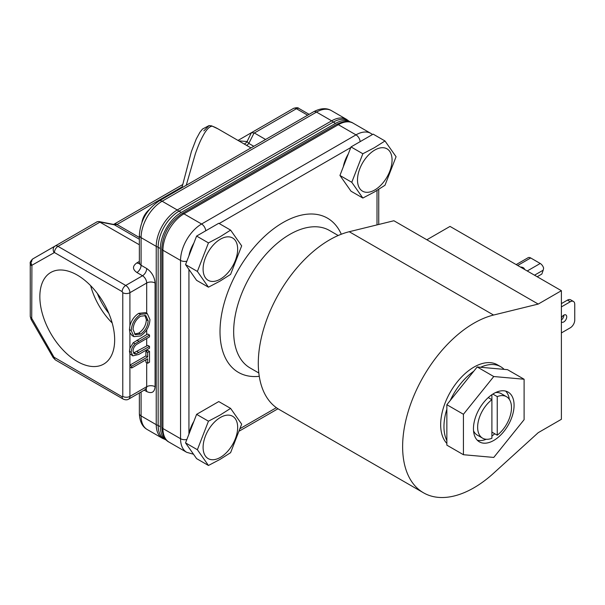<?xml version="1.0" encoding="UTF-8"?>
<svg xmlns="http://www.w3.org/2000/svg" width="605" height="605" viewBox="0 0 605 605"><rect width="100%" height="100%" fill="white"/><g stroke="black" fill="none" stroke-linecap="round" stroke-linejoin="round"><path stroke-width="0.91" d="M141.963 222.186A13.227 7.638 -60 0 1 149.163 209.708M146.652 213.134A15.753 9.09 120 0 0 143.665 218.299M77.251 275.078A52.9 30.545 -120 0 0 51.364 272.144A52.9 30.545 -120 0 0 42.547 314.343A52.9 30.545 -120 0 0 77.251 361.465A52.9 30.545 -120 0 0 104.257 363.756A52.9 30.545 -120 0 0 111.66 321.187A52.9 30.545 -120 0 0 77.251 275.078M90.644 285.666A50.903 29.388 -120 0 0 112.182 322.979M97.36 293.463A44.286 25.569 -120 0 0 108.794 313.261M491.895 436.069A28.73 16.585 120 0 0 494.731 433.755M509.319 399.338A28.73 16.585 120 0 0 505.674 391.102M493.763 440.44A28.73 16.585 120 0 0 512.533 415.121A28.73 16.585 120 0 0 508.124 392.101A28.73 16.585 120 0 0 493.763 393.522A28.73 16.585 120 0 0 475.001 418.841A28.73 16.585 120 0 0 479.402 441.862A28.73 16.585 120 0 0 493.763 440.44M211.304 125.779A5.921 4.81 110.5 0 1 211.735 125.916L217.974 128.85A111.63 64.455 120 0 0 212.325 126.195C210.041 126.195 207.394 128.578 204.407 133.35C201.344 138.643 199.181 143.022 195.423 153.587L186.257 185.281M374.782 189.962A24.442 14.112 -60 0 1 357.495 179.98A24.442 14.112 -60 0 1 374.782 150.048A24.442 14.112 -60 0 1 392.063 160.022A24.442 14.112 -60 0 1 374.782 189.962M374.45 147.665L362.849 153.753L351.777 182.294L362.849 198.047L374.45 191.951L384.992 185.259L396.071 156.725L384.992 140.973L374.45 147.665M220.379 279.102A24.442 14.112 -60 0 1 203.099 269.119A24.442 14.112 -60 0 1 220.379 239.187A24.442 14.112 -60 0 1 237.667 249.162A24.442 14.112 -60 0 1 220.379 279.102M220.046 236.805L208.453 242.9L197.381 271.433L208.453 287.186L220.046 281.098L230.596 274.398L241.667 245.864L230.596 230.112L220.046 236.805M220.379 457.388A24.442 14.112 -60 0 1 203.099 447.405A24.442 14.112 -60 0 1 220.379 417.473A24.442 14.112 -60 0 1 237.667 427.448A24.442 14.112 -60 0 1 220.379 457.388M220.046 415.09L208.453 421.186L197.381 449.719L208.453 465.472L220.046 459.384L230.596 452.684L241.667 424.15L230.596 408.398L220.046 415.09M361.049 141.131A24.442 14.112 120 0 0 360.172 141.608A24.442 14.112 120 0 0 359.294 142.137M343.353 166.662A24.442 14.112 -60 0 1 348.298 153.912M206.645 230.271A24.442 14.112 120 0 0 205.768 230.747A24.442 14.112 120 0 0 204.891 231.284M193.902 243.051A24.442 14.112 120 0 0 188.957 255.802M188.957 434.087A24.442 14.112 -60 0 1 193.902 421.337M204.891 409.57A24.442 14.112 -60 0 1 205.768 409.033A24.442 14.112 -60 0 1 206.645 408.556M524.527 269.422A4.22 2.435 0 0 0 523.295 267.735A4.22 2.435 0 0 0 520.376 267.024M563.883 315.084A4.159 2.397 -60 0 1 561.387 319.984M561.387 317.965A4.159 2.397 -60 0 1 563.792 315.137A4.159 2.397 -60 0 1 565.872 314.933A4.159 2.397 -60 0 1 566.507 318.26A4.159 2.397 -60 0 1 563.792 321.928A4.159 2.397 -60 0 1 561.712 322.132A4.159 2.397 -60 0 1 561.387 321.868M338.195 235.504L329.491 230.482A79.376 45.829 120 0 0 289.795 234.407A79.376 45.829 120 0 0 237.939 304.36A79.376 45.829 120 0 0 250.107 367.969L258.811 372.99M341.296 234.233A89.033 51.402 120 0 0 282.966 222.579A89.033 51.402 120 0 0 221.18 317.005A89.033 51.402 120 0 0 259.265 376.318M561.387 290.702L538.223 304.073L426.858 239.777L450.022 226.406L561.387 290.702L561.387 419.295L538.223 432.673L493.567 473.254A100.801 58.193 -60 0 1 473.897 487.811A100.801 58.193 -60 0 1 423.5 492.803A100.801 58.193 -60 0 1 408.05 412.035A100.801 58.193 -60 0 1 473.897 323.206A100.801 58.193 -60 0 1 493.567 315.046L349.236 231.723A100.801 58.193 120 0 0 329.566 239.882A100.801 58.193 120 0 0 263.72 328.704A100.801 58.193 120 0 0 279.17 409.479L423.5 492.803M446.853 443.427A46.993 27.134 -60 0 1 444.35 405.017A46.993 27.134 -60 0 1 473.897 367.137A46.993 27.134 -60 0 1 497.393 364.807L500.69 366.713A46.993 27.134 -60 0 1 504.109 369.368L507.527 369.678L524.104 379.244L493.763 376.529L463.43 414.274L463.43 454.718L493.763 457.433L524.104 419.689L524.104 379.244M446.853 440.591A46.993 27.134 -60 0 1 446.853 409.26L446.853 445.151L463.43 454.718M446.853 409.26L446.853 404.707L450.279 400.45A46.993 27.134 -60 0 1 473.776 371.22L477.194 366.963L480.612 367.273A46.993 27.134 -60 0 1 500.69 366.713M492.856 394.074L497.242 396.6L497.242 435.199L491.895 432.114M491.895 394.702L491.895 399.686L488.258 397.583M497.242 396.6A23.943 13.824 -60 0 1 506.536 396.714L501.19 393.628A23.943 13.824 120 0 0 495.578 392.569M506.536 396.714A23.943 13.824 -60 0 1 510.665 414.175A23.943 13.824 -60 0 1 497.242 435.199M473.533 430.76A23.943 13.824 120 0 0 477.254 435.093L482.593 438.179A23.943 13.824 -60 0 1 478.464 420.717A23.943 13.824 -60 0 1 491.895 399.686L491.895 438.292A23.943 13.824 -60 0 1 482.593 438.179M477.307 440.236A28.73 16.585 120 0 0 486.261 439.275M538.223 304.073L493.567 315.046M182.589 184.623L114.012 224.213A5.921 3.38 -119.5 0 0 113.997 224.221L113.324 224.372A5.921 3.819 -79.5 0 0 113.264 224.364M139.354 244.768L98.774 221.513L113.211 224.349A5.921 3.683 101.1 0 1 114.148 224.765L116.931 224.531A5.921 3.38 -119.5 0 0 114.012 224.213L114.035 224.205A5.921 3.418 60 0 1 116.992 224.493L182.09 186.907M98.774 221.513L97.095 221.785L32.95 258.819A5.921 3.418 -120 0 0 31.725 261.534M97.292 221.687L32.95 258.819A5.037 4.114 60 0 0 31.906 265.247L54.442 252.535L122.157 291.625L122.777 292.707L122.777 396.404L122.157 396.767L54.004 357.207L31.725 318.328L31.906 265.247M139.354 239.247L114.33 224.795A5.921 3.819 -79.5 0 0 113.324 224.372L113.211 224.349M239.792 141.449A5.921 5.536 90.1 0 0 240.109 140.957L247.09 141.547A5.921 5.596 -80 0 1 244.193 143.99M309.125 114.345L298.938 108.461C298.182 107.501 296.352 107.486 293.455 108.424L251.408 132.699L254.365 132.994L296.42 108.711A5.921 3.418 -120 0 0 293.455 108.424L251.408 132.699L247.09 141.547L248.829 143.43L254.13 132.873M251.408 132.699L238.022 140.428M246.575 145.366A5.921 3.418 120 0 0 248.829 143.43L253.79 146.297M131.232 352.382C131.24 349.229 132.495 346.363 134.991 343.784L133.206 342.755L129.909 348.193L129.447 351.354L129.909 353.683L132.797 355.876L131.232 352.382L129.447 351.354M144.867 315.258L146.357 319.72C145.979 325.377 143.468 329.831 138.825 333.075L134.514 334.036M134.991 343.784L149.511 335.034L149.511 336.879L136.458 344.495C134.28 346.287 133.145 348.525 133.062 351.225L134.212 353.804L136.064 353.925L149.511 346.378L149.511 348.223L138.749 354.439L132.797 355.876M181.901 187.8L191.407 151.537L196.239 139.037L199.877 132.344L202.471 129.077L209.058 125.575L211.735 125.916A5.921 4.81 110.5 0 1 212.325 126.195L209.058 125.575L203.832 130.869M147.68 356.927L147.68 352.443L149.511 351.392L149.511 362.206L147.68 363.257L147.68 358.773L131.686 368.006L131.686 366.161L147.68 356.927L145.896 355.899L129.909 365.133L129.909 353.683M131.686 366.161L129.909 365.133L129.909 396.404A5.037 2.912 180 0 1 122.777 396.404M148.134 320.748C147.764 326.405 145.253 330.859 140.61 334.104L135.323 334.686L133.062 329.453C133.418 323.856 135.906 319.448 140.526 316.218L145.835 315.644L148.134 320.748L146.357 319.72M140.61 334.104L138.825 333.075M131.686 368.006L129.909 366.978M149.511 351.392L147.854 350.431A5.921 3.418 0 0 0 146.697 350.953L145.896 351.414L145.896 355.899M122.157 291.625A5.037 2.912 -60 0 1 125.719 285.454A5.921 3.418 60 0 1 129.909 292.707L129.909 325.785L129.447 329.551L129.909 332.75L129.909 348.193M265.595 139.475L254.365 132.994M147.68 363.257L145.896 362.229L145.896 359.801M145.896 351.414L147.68 352.443M133.471 353.025L146.697 345.939A5.921 3.418 0 0 1 147.854 345.425L149.511 346.378M134.28 352.897L136.064 353.925M129.447 329.551L131.232 330.58L133.947 336.645L140.602 335.957C146.387 332.016 149.503 326.564 149.964 319.606L147.28 313.64L145.495 312.611L138.734 313.345L140.519 314.373L147.28 313.64M133.947 336.645L132.162 335.616L129.909 332.75M133.206 342.755L146.697 334.595L146.697 329.899M146.697 334.595A5.921 3.418 0 0 1 147.854 334.081L149.511 335.034M131.232 330.58C131.724 323.698 134.817 318.298 140.519 314.373M129.909 325.785C131.482 320.219 134.431 316.075 138.734 313.345M350.499 122.051A29.486 17.023 120 0 0 350.272 121.915A29.486 17.023 120 0 0 335.533 123.375L181.228 212.461A29.486 17.023 120 0 0 160.378 248.572L160.378 426.759L158.147 425.466A29.486 17.023 120 0 0 164.257 438.965L166.481 440.251A29.486 17.023 120 0 0 166.715 440.38M158.147 425.466L158.147 247.286L160.378 248.572M181.228 212.461L178.997 211.175A29.486 17.023 120 0 0 158.147 247.286M178.997 211.175L333.31 122.089L335.533 123.375M350.272 121.915L348.049 120.629A29.486 17.023 120 0 0 333.31 122.089M160.378 426.759A29.486 17.023 120 0 0 166.481 440.251M362.849 198.047L351.013 191.21L339.942 175.458L351.013 146.924L373.156 134.136L384.992 140.973M351.777 182.294L339.942 175.458M362.849 153.753L351.013 146.924M208.453 287.186L196.61 280.349L185.538 264.597L196.61 236.063L218.76 223.275L230.596 230.112M197.381 271.433L185.538 264.597M208.453 242.9L196.61 236.063M208.453 465.472L196.61 458.635L185.538 442.883L196.61 414.349L218.76 401.561L230.596 408.398M197.381 449.719L185.538 442.883M208.453 421.186L196.61 414.349M534.525 275.192L543.199 270.178L541.846 274.05L537.195 276.735M543.199 270.178L543.623 268.106A5.165 2.98 -120 0 0 540.227 263.47L527.22 270.979M516.171 264.597L528.112 257.707A5.165 2.98 60 0 1 530.691 257.964L540.227 263.47M561.387 332.931L570.296 327.789A6.3 3.638 120 0 0 574.75 320.075L574.75 304.33A6.3 3.638 120 0 0 573.442 301.449L570.591 299.8A6.3 3.638 120 0 0 567.445 300.118L561.387 303.612M573.442 301.449A6.3 3.638 120 0 0 570.296 301.759L561.387 306.901M426.858 239.777L393.893 220.749L349.236 231.723M450.279 400.45L473.776 371.22M480.612 367.273L504.109 369.368M446.853 404.707L463.43 414.274M493.763 376.529L477.194 366.963M139.354 237.478L116.992 224.493M31.906 318.941L31.105 319.402L30.25 316.271A5.037 2.912 0 0 0 31.725 318.328M31.725 265.648A5.037 2.912 180 0 1 30.25 263.591C29.796 262.449 30.696 260.861 32.95 258.819L55.047 246.069A5.921 3.418 60 0 1 58.004 246.364A5.037 2.912 120 0 0 54.442 252.535M240.109 140.957L239.179 141.094M54.004 252.489A5.037 4.114 -120 0 1 55.047 246.069L97.095 221.785M54.004 357.207L53.202 357.668L31.105 319.402M54.442 357.676A5.037 2.912 120 0 0 55.486 359.983L53.202 357.668M99.848 221.952L114.148 224.765M298.938 108.461A5.037 2.912 120 0 0 296.42 108.711L307.65 115.2M100.059 222.08L58.004 246.364L125.719 285.454L142.515 275.759L136.904 272.515C132.366 269.293 132.366 266.071 136.904 262.85L139.354 261.428M146.697 350.953L146.697 349.841M122.157 396.767A5.037 2.912 120 0 0 123.201 399.073L55.486 359.983M146.697 313.307L146.697 283.011L129.909 292.707A5.037 2.912 180 0 1 122.777 292.707M138.832 352.541L137.048 351.513M136.964 340.222L138.749 341.25M145.472 388.833L146.304 389.189L145.472 389.423A5.921 3.418 -120 0 0 146.697 386.708L129.909 396.404A5.921 3.418 60 0 1 128.683 399.118C127.216 400.071 125.386 400.056 123.201 399.073M136.904 262.85A5.921 3.418 -120 0 0 139.286 263.364M139.861 263.145L139.142 263.682L139.354 262.85A5.921 3.418 0 0 0 141.086 265.262L146.697 268.507C151.764 272.031 154.555 276.863 155.077 283.011L155.077 386.708C154.555 392.252 151.764 393.863 146.697 391.548A5.921 3.418 120 0 0 145.956 389.227M136.904 272.515A5.921 3.418 120 0 0 141.086 265.262L141.086 237.644L156.234 246.386L156.234 424.672A29.736 17.167 120 0 0 162.39 438.285L165.218 439.517M155.077 283.011A5.921 3.418 180 0 0 146.697 283.011A5.921 3.418 -120 0 0 142.515 275.759A5.921 3.418 120 0 0 146.697 268.507M155.077 386.708A5.921 3.418 180 0 0 146.697 386.708L146.697 362.697M146.697 345.939L146.697 338.505M146.697 391.548L144.247 390.127M147.249 429.542C142.304 426.782 139.672 421.435 139.354 413.51A5.921 3.418 0 0 0 141.086 415.93A29.736 17.167 120 0 0 147.249 429.542L162.39 438.285M139.354 262.85L139.354 235.224A5.921 3.418 -0 0 0 141.086 237.644A29.736 17.167 120 0 1 162.117 201.223L316.513 112.084L331.661 120.826L177.257 209.973A29.736 17.167 120 0 0 156.234 246.386A5.921 3.418 -0 0 0 158.147 247.127M141.086 391.957L141.086 415.93L156.234 424.672A5.921 3.418 0 0 0 158.147 425.413M139.354 235.224C140.413 220.591 147.007 209.164 159.153 200.928A5.921 3.418 60 0 1 162.117 201.223L177.257 209.973A5.921 3.418 60 0 1 178.861 211.258M159.153 200.928L313.549 111.789A5.921 3.418 60 0 1 316.513 112.084A29.736 17.167 120 0 1 331.381 110.609L346.529 119.359A29.736 17.167 120 0 0 331.661 120.826A5.921 3.418 60 0 1 333.257 122.119M205.745 230.762A5.921 3.418 60 0 0 201.586 224.009L183.943 213.83A29.736 17.167 120 0 0 162.919 250.243A3.902 2.254 180 0 1 161.769 248.647C162.896 233.734 169.634 222.065 181.992 213.633A3.902 2.254 60 0 1 183.943 213.83L338.339 124.683A3.902 2.254 -120 0 0 336.388 124.494C343.625 120.924 349.229 120.493 353.207 123.216A29.736 17.167 120 0 0 338.339 124.683L355.982 134.87L201.586 224.009A29.736 17.167 120 0 0 180.555 260.43L180.555 438.716A29.736 17.167 120 0 0 186.718 452.328L169.075 442.142C164.734 440.054 162.299 434.987 161.769 426.933A3.902 2.254 0 0 0 162.919 428.529A29.736 17.167 120 0 0 169.075 442.142M372.498 134.514L370.85 133.395A29.736 17.167 120 0 0 355.982 134.87A5.921 3.418 -120 0 1 360.149 141.623M186.854 439.495A5.921 3.418 0 0 1 180.555 438.716L162.919 428.529L162.919 250.243L180.555 260.43A5.921 3.418 180 0 0 186.854 261.209M377.006 224.894L377.006 190.439M350.771 147.552L219.184 223.525M188.934 269.422L188.934 434.148M240.283 428.506L276.372 407.672M517.683 265.474L530.691 257.964M570.296 301.759L567.445 300.118M217.974 128.85L250.984 147.915M30.25 316.271L30.25 263.591M145.472 389.423L128.683 399.118M139.354 413.51L139.354 392.955M313.549 111.789C320.574 108.098 326.518 107.713 331.381 110.609M346.529 119.359L349.009 121.181M336.388 124.494L181.992 213.633M370.85 133.395L353.207 123.216M161.769 248.647L161.769 426.933M193.517 454.226L186.718 452.328M378.745 189.373L378.745 224.47M277.975 408.753L239.459 430.987"/></g></svg>

